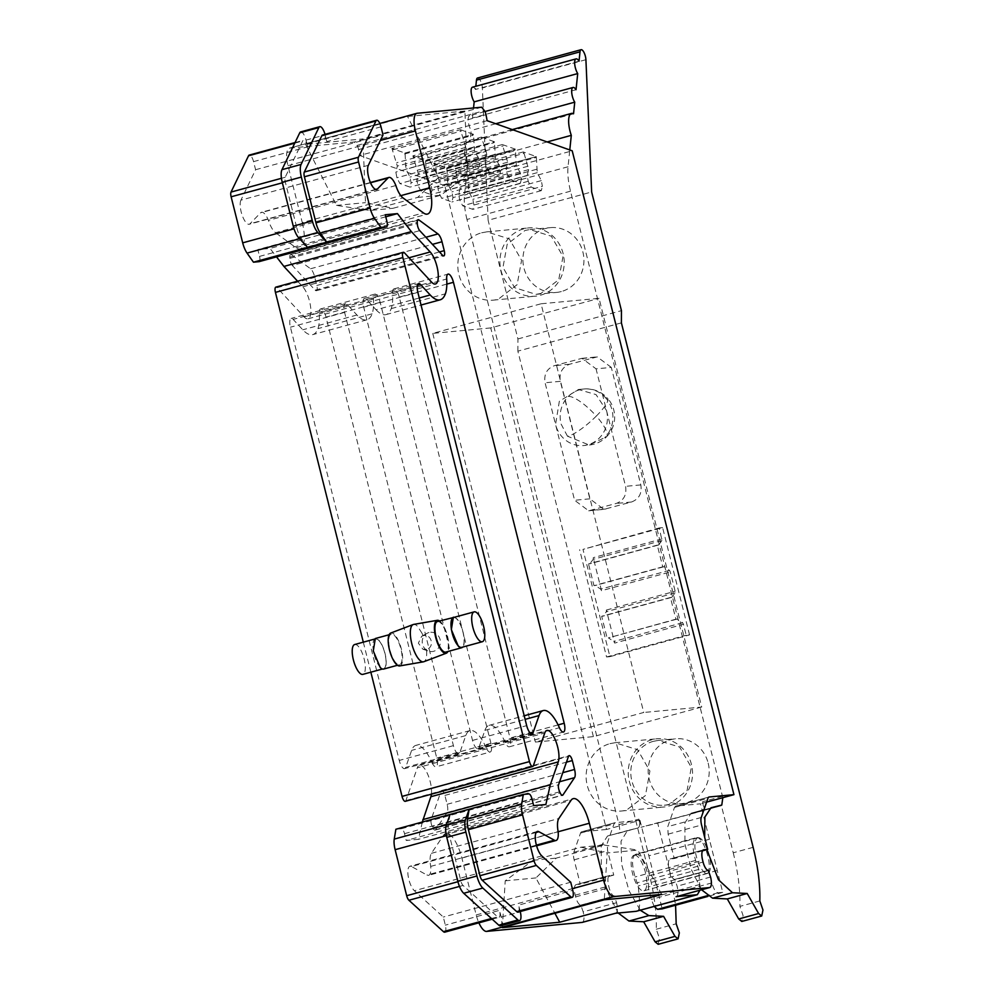 <?xml version="1.0" encoding="UTF-8"?>
<svg xmlns="http://www.w3.org/2000/svg" width="994" height="994" viewBox="0 0 994 994"><rect width="100%" height="100%" fill="white"/><g stroke="black" fill="none" stroke-linecap="round" stroke-linejoin="round"><path stroke-width="0.75" stroke-dasharray="4.97 3.73" d="M657.693 823.094L721.408 805.687L640.931 827.281L657.693 823.107L669.521 870.197L675.585 905.223M658.177 944.3L659.444 938.324L656.276 929.241C656.723 913.262 654.499 895.395 649.604 875.639L517.862 351.155L621.399 322.864M689.563 634.893L662.613 527.615L582.981 549.384L609.918 656.661L689.563 634.893L686.208 635.216L683.462 624.282L614.69 643.081L606.39 610.043L606.365 611.695L602.923 616.156L601.668 616.28L607.11 637.986M611.31 367.407L597.232 356.883L569.661 364.226C562.119 367.159 559.013 372.862 560.343 381.336L589.852 498.839L603.93 509.35L631.501 502.007C639.043 499.087 642.149 493.384 640.819 484.91L611.31 367.407L596.052 368.849L581.975 358.325L554.404 365.668C546.862 368.588 543.755 374.291 545.085 382.777L574.594 500.268L588.672 510.792L616.243 503.449C623.785 500.529 626.891 494.826 625.574 486.339L596.052 368.849M708.163 763.119A32.529 30.491 84.6 0 1 686.606 802.68A32.529 30.491 84.6 0 1 681.735 803.562A32.529 30.491 84.6 0 1 649.219 779.234A32.529 30.491 84.6 0 1 670.776 739.673A32.529 30.491 84.6 0 1 675.647 738.79A32.529 30.491 84.6 0 1 708.163 763.119M722.824 797.697L570.519 191.183A35.175 12.102 -105.3 0 1 568.046 166.768L569.786 149.957M706.883 849.646L704.671 837.296M753.141 847.335L733.237 852.777L721.408 805.687M570.519 191.183L466.981 219.475L618.989 824.585L638.894 819.143C639.974 824.125 639.726 827.058 638.136 827.915L627.4 830.599L621.014 841.259L621.635 864.308L629.04 890.761L640.347 910.28M618.989 824.585C620.07 829.568 619.821 832.487 618.231 833.357L638.16 827.915L607.496 836.041L601.246 845.869L601.358 867.302L607.781 892.699L618.231 913.026M638.894 819.143L640.931 827.281M634.495 855.126A18.464 6.349 -105.3 0 1 645.268 871.862A18.464 6.349 -105.3 0 1 643.864 890.823A18.464 6.349 -105.3 0 1 643.478 890.885A18.464 6.349 -105.3 0 1 632.718 874.148A18.464 6.349 -105.3 0 1 634.122 855.2A18.464 6.349 -105.3 0 1 634.495 855.126M656.276 929.241L676.181 923.799M466.981 219.475A35.175 12.102 -105.3 0 1 464.509 195.06L467.764 163.637A17.581 6.051 -105.3 0 1 467.925 141.707A17.581 6.051 -105.3 0 1 470 142.08L471.206 130.45A8.797 3.019 -105.3 0 1 468.249 121.479A8.797 3.019 -105.3 0 1 469.541 115.751A8.797 3.019 -105.3 0 1 472.498 118L473.542 107.973M472.523 87.174A8.797 3.019 -105.3 0 1 475.505 89.46L475.828 86.267M477.555 77.992A7.033 2.423 -105.3 0 1 480.587 80.999A7.033 2.423 -105.3 0 1 482.376 87.981L488.116 220.27L591.641 191.966M517.862 351.155L517.924 338.942L488.116 220.27M517.924 338.942L621.449 310.65M662.613 527.615L659.258 527.926L661.992 540.537L658.55 544.998L657.282 545.122L662.737 566.828L664.004 566.717L669.484 570.332L670.304 571.923L675.162 591.244L675.15 592.896L671.708 597.369L670.441 597.481L675.895 619.2L677.163 619.076L682.629 622.704L683.462 624.282M659.258 527.926L582.981 549.384M609.918 656.661L606.564 656.972L579.614 549.694M606.564 656.972L686.208 635.216M653.381 741.313L658.252 740.431L679.635 747.078L691.315 767.343L687.078 790.516L669.211 804.32A32.529 30.491 84.6 0 1 664.352 805.202A32.529 30.491 84.6 0 1 631.289 778.29A32.529 30.491 84.6 0 1 653.381 741.313M561.337 291.54A32.529 30.491 84.6 0 1 556.466 292.422A32.529 30.491 84.6 0 1 523.95 268.082A32.529 30.491 84.6 0 1 545.507 228.533A32.529 30.491 84.6 0 1 550.378 227.638A32.529 30.491 84.6 0 1 582.882 251.979A32.529 30.491 84.6 0 1 561.337 291.54M579.03 61.168L475.505 89.46M576.035 89.709L472.498 118M495.77 123.741L471.206 130.45M573.538 113.788L470 142.08M547.16 141.943L467.764 163.637M701.565 889.779L691.228 869.377L684.941 844.13L684.891 822.908L691.116 813.191L721.781 805.065L701.851 810.508C703.441 809.638 703.69 806.718 702.609 801.736L704.647 809.874M540.885 293.454L536.027 294.348L514.631 287.701L502.964 267.423L507.188 244.251L525.068 230.446L529.926 229.564L551.31 236.212L562.989 256.477L558.765 279.662L540.885 293.454M759.814 900.949L739.896 906.391L743.065 915.462L741.797 921.45M733.237 852.777C738.12 872.546 740.344 890.413 739.896 906.391M698.21 837.718A18.464 6.349 -105.3 0 1 708.971 854.455A18.464 6.349 -105.3 0 1 707.566 873.403A18.464 6.349 -105.3 0 1 707.194 873.477A18.464 6.349 -105.3 0 1 696.434 856.729A18.464 6.349 -105.3 0 1 697.838 837.78A18.464 6.349 -105.3 0 1 698.21 837.718M601.532 590.709L593.232 557.671L593.219 559.336L589.777 563.797L588.51 563.921L593.965 585.628L595.232 585.503L600.699 589.131L601.532 590.709L670.304 571.923M677.163 619.076L608.378 637.875L613.857 641.49L614.69 643.081M675.895 619.2L608.378 637.875M670.441 597.481L601.668 616.28M671.708 597.369L602.923 616.156M664.004 566.717L595.232 585.503M662.737 566.828L593.965 585.628M657.282 545.122L588.51 563.921M658.55 544.998L589.777 563.797M676.044 896.737C678.107 895.929 678.48 892.401 677.138 886.176L674.814 879.417C672.839 879.094 671.112 876.348 669.621 871.191L669.198 869.489C667.856 863.264 668.216 859.748 670.291 858.928L674.255 858.555L668.13 834.14L667.794 826.623L674.504 807.414L675.746 806.122L700.484 803.798L722.725 892.351L718.09 892.786C715.717 892.388 713.642 889.096 711.866 882.908L708.734 870.483C711.53 860.655 702.373 836.078 696.496 837.644C692.284 839.806 691.986 847.41 695.614 860.431L698.807 869.427L699.938 890.226M708.734 870.483L648.212 887.021C651.008 877.193 641.851 852.628 635.961 854.181L696.496 837.644L635.961 854.181C631.749 856.356 631.463 863.948 635.091 876.969L638.272 885.977L639.515 900.962C639.937 907.597 638.819 911.051 636.185 911.312M709.02 797.014L675.572 806.159L708.846 797.076M703.528 849.833L670.08 858.965L703.317 849.907M654.176 906.503L651.331 899.446L648.212 887.021M722.725 892.351L707.952 896.389M717.233 870.495L656.711 887.033L662.203 908.889M709.393 839.271L648.871 855.822L656.711 887.033M615.621 913.262L615.51 913.275C617.585 912.467 617.945 908.951 616.603 902.714L614.292 895.967C612.304 895.631 610.577 892.898 609.098 887.729L608.676 886.027C607.334 879.814 607.694 876.286 609.769 875.466L613.733 875.093L607.595 850.678L607.272 843.16L613.981 823.951L615.224 822.659L639.962 820.336L606.514 829.481L444.79 185.642L572.209 150.815M706.61 802.121L700.484 803.798M639.962 820.336L648.871 855.822M701.714 707.02L593.393 736.616L535.418 742.071L643.727 712.474L541.071 303.779L599.059 298.324L701.714 707.02L643.727 712.474M593.393 736.616L490.738 327.933L599.059 298.324M668.726 806.109A34.293 32.143 -95.4 0 0 692.023 767.132A34.293 32.143 -95.4 0 0 657.171 738.766A34.293 32.143 -95.4 0 0 652.039 739.698A34.293 32.143 -95.4 0 0 628.755 778.675A34.293 32.143 -95.4 0 0 663.594 807.041A34.293 32.143 -95.4 0 0 668.726 806.109M540.401 295.243A34.293 32.143 -95.4 0 0 563.697 256.278A34.293 32.143 -95.4 0 0 528.858 227.899A34.293 32.143 -95.4 0 0 523.726 228.831A34.293 32.143 -95.4 0 0 500.429 267.808A34.293 32.143 -95.4 0 0 535.281 296.187A34.293 32.143 -95.4 0 0 540.401 295.243M702.46 850.852L674.255 858.555M708.871 870.222L675.423 879.367M576.098 884.648L609.769 875.466L576.321 884.61A10.549 3.628 74.7 0 0 576.098 884.648A10.549 3.628 74.7 0 0 575.215 895.172L575.65 896.874A8.797 3.019 74.7 0 0 580.844 905.099L583.155 911.858L616.603 902.714M581.589 831.841L615.224 822.659L581.776 831.804A8.797 3.019 74.7 0 0 581.589 831.841A8.797 3.019 74.7 0 0 580.533 833.084L573.824 852.305A8.797 3.019 74.7 0 0 574.147 859.822L580.285 884.238L576.321 884.61M606.514 829.481L581.776 831.804M444.79 185.642L359.704 155.499L358.598 149.585A4.398 1.516 74.7 0 0 356.933 145.459L354.262 142.018L289.801 148.094A17.581 6.051 74.7 0 0 289.44 148.156A17.581 6.051 74.7 0 0 287.974 165.687L302.263 222.569L400.781 195.656M582.484 922.308A10.549 3.628 74.7 0 0 583.155 911.858M536.164 832.475L411.504 866.532L426.935 875.031A14.065 4.833 74.7 0 0 428.613 875.329A14.065 4.833 74.7 0 0 430.7 866.395A17.581 6.051 74.7 0 1 431.408 853.324L443.572 835.221A26.378 9.07 74.7 0 1 445.772 833.481A26.378 9.07 74.7 0 1 461.887 858.058L476.176 914.952A17.581 6.051 74.7 0 0 478.884 922.842M411.504 866.532A13.183 4.535 74.7 0 0 409.938 866.259A13.183 4.535 74.7 0 0 408.323 877.019A13.183 4.535 74.7 0 0 414.386 890.736L443.312 917.052L445.337 925.153A7.033 2.423 74.7 0 1 444.753 932.161M422.326 822.026L418.449 839.321L406.235 840.477L404.533 833.668A5.281 1.814 74.7 0 0 401.414 828.723L395.885 829.244M431.408 794.181A17.581 6.051 74.7 0 0 428.178 775.395A17.581 6.051 74.7 0 0 419.828 765.231A17.581 6.051 74.7 0 0 419.468 765.293A17.581 6.051 74.7 0 0 417.343 767.79L544.774 732.976M405.266 801.326A5.281 1.814 74.7 0 0 405.9 800.568L417.343 767.79M363.307 642.161L370.849 672.192M297.591 281.19L302.772 286.794A17.581 6.051 74.7 0 1 310.352 305.183A17.581 6.051 74.7 0 1 308.065 318.788A17.581 6.051 74.7 0 1 307.705 318.863A17.581 6.051 74.7 0 1 304.077 316.862L277.077 287.701A5.281 1.814 74.7 0 0 275.885 287.117M259.198 261.621A5.281 1.814 74.7 0 0 259.533 256.39L257.819 249.581L270.02 248.438L276.543 256.887M368.352 165.315L240.921 200.142L255.595 169.725L253.557 161.624A7.033 2.423 74.7 0 0 249.27 155.076M240.921 200.142A13.183 4.535 74.7 0 0 242.114 215.089A13.183 4.535 74.7 0 0 249.233 224.246A13.183 4.535 74.7 0 0 250.041 223.749L260.602 212.815A14.065 4.833 74.7 0 1 261.459 212.281A14.065 4.833 74.7 0 1 268.43 220.357A17.581 6.051 74.7 0 0 275.524 232.695L402.943 197.868M302.263 222.569A26.378 9.07 74.7 0 1 300.064 248.885A26.378 9.07 74.7 0 1 296.001 247.73L275.524 232.695M441.038 791.224A5.281 1.814 74.7 0 1 441.671 790.479A5.281 1.814 74.7 0 1 444.89 795.399L447.126 804.295A8.797 3.019 74.7 0 1 447.126 812.483L435.534 829.766A5.281 1.814 74.7 0 1 435.086 830.114A5.281 1.814 74.7 0 1 432.775 827.754L432.241 826.635A5.281 1.814 74.7 0 1 431.147 819.565L441.038 791.224L568.469 756.409M432.005 762.547A8.797 3.019 74.7 0 0 436.031 766.834A8.797 3.019 74.7 0 0 436.764 758.074L326.007 317.123A8.797 3.019 74.7 0 0 320.64 308.923A8.797 3.019 74.7 0 0 319.273 313.831A35.175 12.102 74.7 0 1 317.956 328.629A43.96 15.121 74.7 0 1 312.75 334.63A43.96 15.121 74.7 0 1 302.797 329.797L293.155 319.397A8.797 3.019 74.7 0 0 291.167 318.44A8.797 3.019 74.7 0 0 290.434 327.2L399.253 760.435A8.797 3.019 74.7 0 0 404.62 768.635A8.797 3.019 74.7 0 0 405.689 767.38L411.615 750.383A35.175 12.102 74.7 0 1 415.865 745.388A35.175 12.102 74.7 0 1 432.005 762.547L486.153 747.749A8.797 3.019 -105.3 0 0 490.191 752.036L436.031 766.834M417.505 220.308L291.478 254.75A5.281 1.814 74.7 0 0 290.658 254.526A5.281 1.814 74.7 0 0 289.826 257.173L289.875 258.341A5.281 1.814 74.7 0 0 292.323 265.473L419.741 230.645M291.478 254.75L310.563 268.765A8.797 3.019 74.7 0 1 314.576 276.58L316.813 285.477A5.281 1.814 74.7 0 1 316.365 290.733A5.281 1.814 74.7 0 1 315.173 290.161L292.323 265.473M490.738 327.933L432.763 333.388L541.071 303.779M432.763 333.388L535.418 742.071M609.931 743.661L615.062 742.717L637.601 749.724L649.914 771.096L645.454 795.511L626.618 810.073A34.293 32.143 84.6 0 1 621.486 811.005A34.293 32.143 84.6 0 1 586.646 782.626A34.293 32.143 84.6 0 1 609.931 743.661M481.618 232.795L486.749 231.863L509.276 238.871L521.589 260.242L517.128 284.657L498.292 299.206A34.293 32.143 84.6 0 1 493.173 300.151A34.293 32.143 84.6 0 1 458.321 271.772A34.293 32.143 84.6 0 1 481.618 232.795M661.656 894.376L637.85 850.081L607.16 852.964L604.29 899.781M502.343 927.638L505.225 880.821L533.107 860.27L580.894 847.211L604.079 845.037L556.292 858.095L535.903 877.938L554.9 913.275M604.079 845.037L637.85 850.081M505.225 880.821L535.903 877.938M580.894 847.211L607.16 852.964M614.901 895.905L581.453 905.049M613.733 875.093L580.285 884.238M481.68 107.203L354.262 142.018M464.906 111.067L407.54 116.46L305.593 144.316L362.959 138.924L365.481 202.652L393.077 208.28L440.864 195.222L467.428 174.795L464.906 111.067L362.959 138.924M487.122 120.684L359.704 155.499M536.338 156.592L467.839 175.317L454.743 170.67L455.6 172.061L524.087 153.349L523.229 151.958L536.338 156.592L537.232 172.67L541.32 180.61L542.389 186.313L473.902 205.025L472.821 209.374L462.682 205.783L459.713 200.005L458.656 194.315L460.135 188.338L455.6 172.061M481.357 137.122L494.465 141.769L495.372 157.847L499.46 165.787L500.516 171.477L432.03 190.202L430.949 194.538L420.822 190.947L417.853 185.17L416.784 179.479L418.263 173.515L412.87 155.847L481.357 137.122L486.128 151.423L417.642 170.136M460.433 129.717L473.529 134.352L474.436 150.429L478.524 158.369L479.58 164.072L478.512 168.408L468.373 164.818L465.403 159.04L464.347 153.349L465.826 147.373L460.433 129.717L391.934 148.429L405.043 153.076L405.95 169.142L410.025 177.094L411.094 182.784L410.013 187.12L399.886 183.542L396.917 177.764L395.848 172.061L397.339 166.097L391.934 148.429M425.966 160.481L425.544 161.426L494.043 142.701L494.465 141.769L425.966 160.481L412.87 155.847M521.452 178.895L520.371 183.231L510.245 179.653L507.275 173.875L506.207 168.172L507.698 162.208L502.293 144.54L515.401 149.187L516.308 165.252L520.396 173.204L521.452 178.895L452.966 197.607L451.885 201.956L441.758 198.365L438.776 192.587L437.72 186.897L439.199 180.92L433.806 163.252L446.902 167.899L447.809 183.977L451.897 191.917L452.966 197.607M430.7 866.395L558.131 831.58M570.73 882.225L443.312 917.052M520.222 911.535L518.607 905.124L572.768 890.326M500.454 925.836A8.797 3.019 -105.3 0 0 501.187 917.064L499.497 910.355L445.337 925.153M450.046 814.446L448.393 824.299A14.065 4.833 -105.3 0 0 449.276 834.885L460.843 880.92A5.281 1.814 -105.3 0 0 463.067 885.455L497.572 916.853A7.033 2.423 74.7 0 0 498.913 917.363A7.033 2.423 74.7 0 0 499.497 910.355M533.666 805.649L406.235 840.477M545.868 804.506L418.449 839.321M428.973 632.544A9.667 9.07 -95.4 0 0 428.749 651.157A9.667 9.07 -95.4 0 0 440.081 639.527A9.667 9.07 -95.4 0 0 428.973 632.544M385.759 216.804L270.02 248.438M385.25 214.754L257.819 249.581M307.618 247.394L301.207 238.299A14.065 4.833 -105.3 0 1 296.846 228.048L294.025 228.819M300.66 131.916A8.797 3.019 -105.3 0 1 306.028 140.104L307.718 146.826A7.033 2.423 74.7 0 0 303.418 140.278A7.033 2.423 74.7 0 0 302.698 140.986L285.179 177.28A5.281 1.814 -105.3 0 0 285.29 182.001L296.846 228.048M380.988 126.81L326.827 141.608L325.137 134.886A8.797 3.019 -105.3 0 0 325.013 134.376M255.595 169.725L383.025 134.898M395.861 185.53L268.43 220.357M486.153 747.749A35.175 12.102 -105.3 0 0 470.013 730.578A35.175 12.102 -105.3 0 0 465.776 735.585L459.837 752.582A8.797 3.019 -105.3 0 1 458.781 753.837A8.797 3.019 -105.3 0 1 453.413 745.637L344.595 312.402A8.797 3.019 -105.3 0 1 345.328 303.63A8.797 3.019 -105.3 0 1 347.316 304.599L356.945 314.999A43.96 15.121 -105.3 0 0 366.91 319.819A43.96 15.121 -105.3 0 0 372.116 313.831A35.175 12.102 -105.3 0 0 373.433 299.032A8.797 3.019 -105.3 0 1 374.8 294.125A8.797 3.019 -105.3 0 1 380.168 302.325L490.924 743.276A8.797 3.019 -105.3 0 1 490.191 752.036M289.875 258.341L417.294 223.513M467.839 175.317L468.746 191.382L472.833 199.334L473.902 205.025M326.827 141.608A7.033 2.423 74.7 0 0 322.541 135.047M518.023 912.144A7.033 2.423 74.7 0 0 518.607 905.124M446.84 284.098L399.277 297.094L510.034 738.045A8.797 3.019 74.7 0 1 509.301 746.817L563.461 732.019M419.269 297.976L376.067 309.78L366.426 299.38A8.797 3.019 74.7 0 0 364.438 298.411A8.797 3.019 74.7 0 0 363.705 307.183L472.523 740.418A8.797 3.019 74.7 0 0 477.89 748.606A8.797 3.019 74.7 0 0 478.959 747.364L484.886 730.366A35.175 12.102 74.7 0 1 487.321 726.365A35.175 12.102 74.7 0 1 489.135 725.359A35.175 12.102 74.7 0 1 505.275 742.53A8.797 3.019 74.7 0 0 509.301 746.817M376.067 309.78A43.96 15.121 74.7 0 0 386.02 314.601A43.96 15.121 74.7 0 0 391.226 308.612A35.175 12.102 74.7 0 0 392.481 302.685A35.175 12.102 74.7 0 0 392.543 293.802L446.691 279.003M399.277 297.094A8.797 3.019 74.7 0 0 394.519 288.906A8.797 3.019 74.7 0 0 393.91 288.906A8.797 3.019 74.7 0 0 392.543 291.727A8.797 3.019 74.7 0 0 392.543 293.802M533.107 860.27L556.292 858.095M467.428 174.795L438.429 177.528L407.54 116.46M305.593 144.316L336.494 205.385L369.88 210.467L393.077 208.28M438.429 177.528L417.666 197.408L369.88 210.467M336.494 205.385L365.481 202.652M524.087 153.349L528.634 169.626L527.143 175.59L528.212 181.281L531.181 187.058L541.308 190.649L542.389 186.313M486.128 151.423L486.762 154.791L485.271 160.767L486.339 166.458L489.309 172.235L499.435 175.826L500.516 171.477M425.544 161.426L426.873 176.559L430.961 184.499L432.03 190.202M426.476 649.331L422.91 649.231L418.362 643.155L421.655 636.309L423.059 635.738C431.644 633.153 434.962 647.529 426.476 649.331A19.346 6.66 74.7 0 1 426.674 651.94A19.346 6.66 74.7 0 1 423.817 661.718M536.611 169.291L468.112 188.015M417.666 197.408L440.864 195.222M537.232 172.67L468.746 191.382M541.32 180.61L472.833 199.334M541.308 190.649L472.821 209.374M531.181 187.058L462.682 205.783M528.212 181.281L459.713 200.005M527.143 175.59L458.656 194.315M528.634 169.626L460.135 188.338M528 166.246L459.501 184.959M494.739 154.468L426.252 173.18M495.372 157.847L426.873 176.559M499.46 165.787L430.961 184.499M499.435 175.826L430.949 194.538M489.309 172.235L420.822 190.947M486.339 166.458L417.853 185.17M485.271 160.767L416.784 179.479M486.762 154.791L418.263 173.515M473.803 147.05L405.316 165.774M474.436 150.429L405.95 169.142M478.524 158.369L410.025 177.094M479.58 164.072L411.094 182.784M478.512 168.408L410.013 187.12M468.373 164.818L399.886 183.542M465.403 159.04L396.917 177.764M464.347 153.349L395.848 172.061M465.826 147.373L397.339 166.097M465.192 144.006L396.705 162.718M515.675 161.885L447.188 180.597M516.308 165.252L447.809 183.977M520.396 173.204L451.897 191.917M520.371 183.231L451.885 201.956M510.245 179.653L441.758 198.365M507.275 173.875L438.776 192.587M506.207 168.172L437.72 186.897M507.698 162.208L439.199 180.92M507.064 158.829L438.578 177.553M423.059 635.738A19.346 6.66 74.7 0 0 421.965 633.215M399.712 665.93A17.06 5.865 74.7 0 0 402.135 652.76A17.06 5.865 74.7 0 0 394.606 634.669A17.06 5.865 74.7 0 0 390.729 633.041M421.978 633.203L417.604 626.382A19.346 6.66 74.7 0 0 413.616 624.418M439.547 620.964A17.06 5.865 -105.3 0 1 440.802 622.045A17.06 5.865 -105.3 0 1 447.648 636.732A17.06 5.865 -105.3 0 1 447.896 651.505M396.159 663.135A15.829 5.442 -105.3 0 1 389.213 646.597A15.829 5.442 -105.3 0 1 391.238 634.172A15.829 5.442 -105.3 0 1 394.668 635.738A15.829 5.442 -105.3 0 1 401.613 652.275A15.829 5.442 -105.3 0 1 399.576 664.7A15.829 5.442 -105.3 0 1 396.159 663.135M437.435 621.536A15.829 5.442 -105.3 0 1 440.864 623.114A15.829 5.442 -105.3 0 1 447.809 639.651A15.829 5.442 -105.3 0 1 445.784 652.076M375.31 638.521L378.739 640.086A15.829 5.442 -105.3 0 1 385.684 656.624A15.829 5.442 -105.3 0 1 383.659 669.049M454.556 617.224L456.793 618.753A15.829 5.442 -105.3 0 1 463.428 633.687A15.829 5.442 -105.3 0 1 462.719 647.082M380.205 667.185A15.469 5.318 -105.3 0 1 373.421 651.008A15.469 5.318 -105.3 0 1 375.397 638.856A15.469 5.318 -105.3 0 1 378.751 640.397A15.469 5.318 -105.3 0 1 385.548 656.562A15.469 5.318 -105.3 0 1 383.56 668.714A15.469 5.318 -105.3 0 1 380.205 667.185M453.463 617.522A15.469 5.318 -105.3 0 1 456.805 619.063A15.469 5.318 -105.3 0 1 463.602 635.228A15.469 5.318 -105.3 0 1 461.614 647.38M354.696 644.522A15.469 5.318 -105.3 0 1 358.051 646.05A15.469 5.318 -105.3 0 1 364.835 662.228A15.469 5.318 -105.3 0 1 362.86 674.367M606.539 410.559A28.143 26.378 84.6 0 1 583.689 445.536A28.143 26.378 84.6 0 1 555.559 424.488L559.336 401.278L578.409 389.511L596.04 394.593L606.539 410.559M649.604 875.639L669.521 870.197M595.145 357.268L579.887 358.71M569.661 364.226L554.404 365.668M560.343 381.336L545.085 382.777M589.852 498.839L574.594 500.268M606.017 508.978L590.759 510.407M631.501 502.007L616.243 503.449M640.819 484.91L625.574 486.339M585.913 59.69L482.376 87.981M568.046 166.768L464.509 195.06M722.514 796.293L702.609 801.736M691.116 813.191L703.976 809.675L691.228 813.154M607.607 836.004L627.512 830.574M606.39 610.043L675.162 591.244M662.016 538.885L593.232 557.671M682.629 622.704L613.857 641.49M675.15 592.896L606.365 611.695M669.484 570.332L600.699 589.131M661.992 540.537L593.219 559.336M700.049 884.411L639.515 900.962M698.807 869.427L638.272 885.977M697.925 866.209L637.402 882.747M695.614 860.431L635.091 876.969M711.866 882.908L651.331 899.446M718.09 892.786L707.132 895.78M674.504 807.414L707.952 798.269M701.255 817.478L667.794 826.623M668.13 834.14L701.578 824.995M669.198 869.489L702.646 860.344M703.069 862.059L669.621 871.191M674.814 879.417L708.262 870.284M710.586 877.031L677.138 886.176M476.176 914.952L572.358 888.661M580.844 905.099L614.292 895.967M575.65 896.874L609.098 887.729M575.215 895.172L608.676 886.027M574.147 859.822L607.595 850.678M573.824 852.305L607.272 843.16M580.533 833.084L613.981 823.951M417.219 113.266L289.801 148.094M356.933 145.459L484.364 110.632M358.598 149.585L486.016 114.757M523.229 151.958L454.743 170.67M405.043 153.064L473.529 134.352M515.401 149.187L446.902 167.899M502.293 144.54L433.806 163.252M461.887 858.058L558.143 831.754M443.572 835.221L571.003 800.394M431.408 853.324L558.839 818.509M536.4 845.124L426.935 875.031M541.817 855.921L414.386 890.736M501.187 917.064L520.297 911.846M491.446 918.518L497.572 916.853M463.067 885.455L459.489 886.424M460.843 880.92L457.923 881.715M449.276 834.885L446.393 835.668M448.393 824.299L446.418 824.846M401.414 828.723L528.845 793.908M404.533 833.668L531.952 798.841M405.9 800.568L533.331 765.753M277.077 287.701L404.508 252.874M304.077 316.862L431.508 282.035M302.772 286.794L409.019 257.757M259.533 256.39L386.952 221.575M301.207 238.299L299.592 238.734M285.29 182.001L282.371 182.797M285.179 177.28L281.451 178.299M294.758 143.148L302.698 140.986M253.557 161.624L307.718 146.826M306.028 140.104L325.137 134.886M375.72 189.407L250.041 223.749M370.513 182.772L260.602 212.815M296.001 247.73L423.432 212.915M287.974 165.687L380.342 140.452M559.672 791.808L432.241 826.635M432.775 827.754L560.194 792.939M435.534 829.766L561.958 795.212M447.126 812.483L559.622 781.744M447.126 804.295L562.778 772.686M444.89 795.399L566.443 762.174M431.147 819.565L558.566 784.738M490.924 743.276L436.764 758.074M380.168 302.325L326.007 317.123M373.433 299.032L319.273 313.831M372.116 313.831L317.956 328.629M356.945 314.999L302.797 329.797M347.316 304.599L293.155 319.397M344.595 312.402L290.434 327.2M453.413 745.637L399.253 760.435M459.837 752.582L405.689 767.38M465.776 735.585L411.615 750.383M315.173 290.161L442.603 255.334M316.813 285.477L439.472 251.954M314.576 276.58L432.44 244.362M310.563 268.765L425.867 237.255M289.826 257.173L417.256 222.345M467.416 176.249L535.903 157.537M558.106 724.912L510.034 738.045M505.275 742.53L559.423 727.72M484.886 730.366L525.118 719.37M530.498 733.274L478.959 747.364M472.523 740.418L526.683 725.62M417.865 292.385L363.705 307.183M366.426 299.38L417.368 285.452M391.226 308.612L445.387 293.814M413.728 157.238L482.227 138.514M404.608 154.008L473.107 135.296M392.792 149.821L461.291 131.109M446.48 168.831L514.979 150.119M434.664 164.656L503.15 145.932M567.462 436.192L561.051 423.978A28.143 26.378 -95.4 0 1 568.319 396.444A28.143 7.728 44.9 0 1 596.301 416.088A28.143 6.026 -41.5 0 1 567.462 436.192L589.181 445.026L604.762 437.584A28.143 7.728 -135.1 0 0 606.477 436.863A28.143 28.143 0 0 0 607.607 398.358A28.143 6.026 138.5 0 0 605.619 397.836A28.143 26.378 84.6 0 1 612.031 410.05A28.143 26.378 84.6 0 1 604.762 437.584M568.319 396.444A28.143 26.378 84.6 0 1 583.9 389.002A28.143 28.143 0 0 1 607.607 398.358A28.143 6.026 138.5 0 1 596.301 416.088A28.143 7.728 -135.1 0 1 606.477 436.863A28.143 28.143 0 0 1 589.181 445.026L583.689 445.536M578.409 389.511L583.9 389.002A28.143 26.378 84.6 0 1 605.619 397.836M581.975 358.325L597.232 356.883M588.672 510.792L603.93 509.35M658.252 740.418L675.647 738.79M664.352 805.202L681.735 803.562M484.935 111.539L469.541 115.751M512.283 129.593L467.925 141.707M607.496 836.041L627.4 830.599M707.566 873.403L643.864 890.823M697.838 837.78L634.122 855.2M536.027 294.348L556.466 292.422M529.926 229.564L550.378 227.638M615.062 742.717L657.171 738.766M621.486 811.005L663.594 807.041M486.749 231.863L528.858 227.899M493.173 300.151L535.281 296.187M445.772 833.481L573.203 798.654M536.598 845.819L428.613 875.329M537.369 831.444L409.938 866.259M492.192 919.201L498.913 917.363M419.468 765.293L546.899 730.466M308.065 318.788L435.484 283.973M295.032 142.564L303.418 140.278M376.664 189.432L249.233 224.246M370.402 182.511L261.459 212.281M300.064 248.885L427.482 214.058M289.44 148.156L379.82 123.455M435.086 830.114L562.517 795.287M441.671 790.479L569.102 755.651M374.8 294.125L320.64 308.923M366.91 319.819L312.75 334.63M345.328 303.63L291.167 318.44M458.781 753.837L404.62 768.635M470.013 730.578L415.865 745.388M316.365 290.733L443.796 255.918M290.658 254.526L418.089 219.699M467.689 175.304L536.188 156.58M489.135 725.359L524.211 715.767M477.89 748.606L532.051 733.808M364.438 298.411L418.598 283.613M386.02 314.601L421.034 305.034M393.91 288.906L448.07 274.108M404.893 153.064L473.38 134.339M425.83 160.469L494.316 141.757M446.753 167.887L515.252 149.175M422.91 649.231L428.749 651.157M421.655 636.309L427.072 633.315M391.238 634.172L389.126 634.744M399.576 664.7L397.476 665.272M375.397 638.856L374.303 639.154M383.56 668.714L382.454 669.012"/><path stroke-width="1.49" d="M706.883 849.646L718.488 879.802L732.491 892.749L747.202 893.482L758.608 913.536L761.715 916.008L762.97 910.019L759.814 900.949C760.261 884.971 758.037 867.103 753.141 847.335L621.399 322.864L621.449 310.65L591.641 191.966L585.913 59.69A7.033 2.423 -105.3 0 0 584.112 52.707A7.033 2.423 -105.3 0 0 581.08 49.7L477.555 77.992A7.033 2.423 -105.3 0 0 476.474 80.129L475.828 86.267M569.786 149.957L571.302 135.346A17.581 6.051 -105.3 0 1 571.451 113.415A17.581 6.051 -105.3 0 1 573.538 113.788L574.743 102.158A8.797 3.019 -105.3 0 1 571.774 93.188A8.797 3.019 -105.3 0 1 573.066 87.46A8.797 3.019 -105.3 0 1 576.035 89.709L577.713 73.568A8.797 3.019 -105.3 0 1 574.756 64.598A8.797 3.019 -105.3 0 1 576.048 58.882A8.797 3.019 -105.3 0 1 579.03 61.168L579.999 51.837A7.033 2.423 -105.3 0 1 581.08 49.7M704.671 837.296L704.895 817.018L711.021 807.749L721.781 805.065L722.824 797.697M640.347 910.28L648.871 915.598L663.582 916.331L674.988 936.385L678.082 938.858L679.349 932.894L676.181 923.799L675.585 905.223M473.542 107.973L474.175 101.86A8.797 3.019 -105.3 0 1 471.218 92.889A8.797 3.019 -105.3 0 1 472.523 87.174L576.048 58.882M618.231 913.026L628.966 921.04L643.677 921.773L655.083 941.827L658.177 944.3L678.094 938.858M577.713 73.568L474.175 101.86M574.743 102.158L495.77 123.741M571.302 135.346L547.16 141.943M732.491 892.749L712.586 898.178L701.565 889.779M747.202 893.482L727.297 898.924L738.704 918.978L758.608 913.536M712.586 898.178L727.297 898.924M761.715 916.008L741.797 921.45L738.704 918.978M643.677 921.773L663.582 916.331M655.083 941.827L674.988 936.385M699.938 890.226L697.341 894.699L676.454 896.625M696.719 894.774L636.185 911.312L615.51 913.275L582.062 922.42A10.549 3.628 74.7 0 0 582.285 922.382A10.549 3.628 74.7 0 0 582.484 922.308M697.341 894.699L636.185 911.312M707.952 896.389L662.203 908.889L657.568 909.324L654.176 906.503M706.61 802.121L733.932 794.653L572.209 150.815L487.122 120.684L486.016 114.757A4.398 1.516 74.7 0 0 484.364 110.632L481.68 107.203L417.219 113.266A17.581 6.051 74.7 0 0 416.871 113.328A17.581 6.051 74.7 0 0 415.405 130.873L429.694 187.754A26.378 9.07 74.7 0 1 427.482 214.058A26.378 9.07 74.7 0 1 423.432 212.915L402.943 197.868A17.581 6.051 74.7 0 1 395.861 185.53A14.065 4.833 74.7 0 0 388.89 177.454A14.065 4.833 74.7 0 0 388.033 177.988L370.513 182.772M733.932 794.653L709.194 796.977A8.797 3.019 74.7 0 0 709.02 797.014A8.797 3.019 74.7 0 0 707.952 798.269L701.255 817.478A8.797 3.019 74.7 0 0 701.578 824.995L707.703 849.41L702.46 850.852M707.703 849.41L703.74 849.783A10.549 3.628 74.7 0 0 703.528 849.833A10.549 3.628 74.7 0 0 702.646 860.344L703.069 862.059A8.797 3.019 74.7 0 0 708.262 870.284L710.586 877.031A10.549 3.628 74.7 0 1 709.704 887.555A10.549 3.628 74.7 0 1 709.492 887.592L613.981 896.576L486.551 931.403L582.062 922.42M604.29 899.781L661.656 894.376L559.721 922.233L502.343 927.638L604.29 899.781M478.884 922.842A17.581 6.051 74.7 0 0 486.551 931.403M457.923 881.715L406.683 895.718A5.281 1.814 74.7 0 0 408.907 900.253L443.423 931.651A7.033 2.423 74.7 0 0 444.753 932.161L492.192 919.201M406.683 895.718L395.127 849.684A14.065 4.833 74.7 0 1 394.245 839.098L395.885 829.244L450.046 814.446L446.256 825.318L465.366 820.087A14.065 4.833 74.7 0 0 465.888 832.115L476.909 875.987A14.065 4.833 74.7 0 0 482.823 888.064L517.899 919.972A8.797 3.019 74.7 0 0 519.564 920.618A8.797 3.019 74.7 0 0 520.297 911.846L520.222 911.535M431.408 794.181A17.581 6.051 74.7 0 1 430.862 796.716L422.326 822.026M370.849 672.192L402.048 796.405A5.281 1.814 74.7 0 0 405.266 801.326L532.697 766.498A5.281 1.814 74.7 0 0 533.331 765.753L544.774 732.976A17.581 6.051 74.7 0 1 546.899 730.466A17.581 6.051 74.7 0 1 547.247 730.404A17.581 6.051 74.7 0 1 556.317 742.468A17.581 6.051 74.7 0 1 558.28 761.889L550.291 784.788L545.868 804.506L533.666 805.649L531.952 798.841A5.281 1.814 74.7 0 0 528.845 793.908L523.316 794.417L450.046 814.446M388.033 177.988L377.471 188.935A13.183 4.535 74.7 0 1 376.664 189.432A13.183 4.535 74.7 0 1 372.017 185.704A13.183 4.535 74.7 0 1 368.352 165.315L383.025 134.898L380.988 126.81A7.033 2.423 74.7 0 0 376.689 120.249A7.033 2.423 74.7 0 0 375.968 120.957L358.449 157.251A5.281 1.814 74.7 0 0 358.561 161.985L370.116 208.019A14.065 4.833 74.7 0 0 374.477 218.27L380.888 227.365L386.405 226.856A5.281 1.814 74.7 0 0 386.517 226.831A5.281 1.814 74.7 0 0 386.952 221.575L385.25 214.754L397.451 213.611L411.342 231.602L430.203 251.967A17.581 6.051 74.7 0 1 437.77 270.356A17.581 6.051 74.7 0 1 435.484 283.973A17.581 6.051 74.7 0 1 435.136 284.035A17.581 6.051 74.7 0 1 431.508 282.035L404.508 252.874A5.281 1.814 74.7 0 0 403.303 252.302L275.885 287.117A5.281 1.814 74.7 0 0 275.437 292.385L363.307 642.161M276.543 256.887L283.911 266.429L297.591 281.19M380.888 227.365L253.458 262.192L258.987 261.671A5.281 1.814 74.7 0 0 259.086 261.658A5.281 1.814 74.7 0 0 259.198 261.621M253.458 262.192L247.046 253.097A14.065 4.833 74.7 0 1 242.698 242.847L231.13 196.8A5.281 1.814 74.7 0 1 231.03 192.078L248.537 155.785L294.758 143.148M295.032 142.564L249.27 155.076A7.033 2.423 74.7 0 0 248.537 155.785M403.303 252.302A5.281 1.814 74.7 0 0 402.868 257.558L529.467 761.59A5.281 1.814 74.7 0 0 532.697 766.498M536.338 865.426L482.177 880.224L516.694 911.622A7.033 2.423 74.7 0 0 518.023 912.144L572.184 897.346A7.033 2.423 74.7 0 1 570.842 896.824L536.338 865.426A5.281 1.814 74.7 0 1 534.113 860.891L522.546 814.856A14.065 4.833 74.7 0 1 521.664 804.283L523.316 794.417M572.184 897.346A7.033 2.423 74.7 0 0 572.768 890.326L570.73 882.225L541.817 855.921A13.183 4.535 74.7 0 1 535.306 835.792A13.183 4.535 74.7 0 1 537.369 831.444A13.183 4.535 74.7 0 1 538.922 831.717L554.366 840.203A14.065 4.833 74.7 0 0 556.031 840.502A14.065 4.833 74.7 0 0 558.131 831.58A17.581 6.051 74.7 0 1 558.839 818.509L571.003 800.394A26.378 9.07 74.7 0 1 573.203 798.654A26.378 9.07 74.7 0 1 589.318 823.243L603.594 880.125A17.581 6.051 74.7 0 0 613.981 896.576M564.194 723.247L453.438 282.296A8.797 3.019 74.7 0 0 448.07 274.108A8.797 3.019 74.7 0 0 446.691 279.003A35.175 12.102 74.7 0 1 445.387 293.814A43.96 15.121 74.7 0 1 444.219 296.324A43.96 15.121 74.7 0 1 440.18 299.803A43.96 15.121 74.7 0 1 430.216 294.982L420.586 284.582A8.797 3.019 74.7 0 0 418.598 283.613A8.797 3.019 74.7 0 0 417.865 292.385L526.683 725.62A8.797 3.019 74.7 0 0 532.051 733.808A8.797 3.019 74.7 0 0 533.107 732.566L539.046 715.568A35.175 12.102 74.7 0 1 543.283 710.561A35.175 12.102 74.7 0 1 559.423 727.72A8.797 3.019 74.7 0 0 563.461 732.019A8.797 3.019 74.7 0 0 564.194 723.247L558.106 724.912M572.32 760.572A5.281 1.814 74.7 0 0 569.102 755.651A5.281 1.814 74.7 0 0 568.469 756.409L558.566 784.738A5.281 1.814 74.7 0 0 559.672 791.808L560.194 792.939A5.281 1.814 74.7 0 0 562.517 795.287A5.281 1.814 74.7 0 0 562.952 794.939L574.557 777.656A8.797 3.019 74.7 0 0 574.557 769.468L572.32 760.572L566.443 762.174M418.896 219.922L437.981 233.938A8.797 3.019 74.7 0 1 442.007 241.753L444.243 250.65A5.281 1.814 74.7 0 1 443.796 255.918A5.281 1.814 74.7 0 1 442.603 255.334L419.741 230.645A5.281 1.814 74.7 0 1 417.294 223.513L417.256 222.345A5.281 1.814 74.7 0 1 418.089 219.699A5.281 1.814 74.7 0 1 418.896 219.922L417.505 220.308M554.9 913.275L559.721 922.233M550.291 784.788L422.86 819.603M411.342 231.602L283.911 266.429M397.451 213.611L385.759 216.804M376.689 120.249L322.541 135.047A7.033 2.423 74.7 0 0 321.808 135.756L304.301 172.049A5.281 1.814 -105.3 0 0 304.4 176.783L315.968 222.818A14.065 4.833 -105.3 0 0 320.317 233.068L326.728 242.176L317.769 232.497A14.065 4.833 74.7 0 1 312.364 220.929L293.255 226.16L282.234 182.287A14.065 4.833 -105.3 0 1 281.948 169.676L299.753 132.798A8.797 3.019 -105.3 0 1 300.66 131.916L319.77 126.685A8.797 3.019 -105.3 0 1 325.013 134.376M465.366 820.087L469.156 809.228L467.515 819.081A14.065 4.833 -105.3 0 0 468.398 829.655L479.953 875.702A5.281 1.814 -105.3 0 0 482.177 880.224M519.564 920.618L500.454 925.836A8.797 3.019 -105.3 0 1 498.789 925.19L463.713 893.283A14.065 4.833 -105.3 0 1 457.787 881.206L476.909 875.987M465.888 832.115L446.778 837.346L457.787 881.206M446.778 837.346A14.065 4.833 -105.3 0 1 446.256 825.318M307.618 247.394L298.66 237.728A14.065 4.833 -105.3 0 1 293.255 226.16M282.234 182.287L301.356 177.069A14.065 4.833 74.7 0 1 301.07 164.457L318.863 127.58A8.797 3.019 -105.3 0 1 319.77 126.685M301.356 177.069L312.364 220.929M437.298 620.318L413.616 624.418A19.346 6.66 74.7 0 0 413.193 624.53A19.346 6.66 74.7 0 0 410.982 639.95A19.346 6.66 74.7 0 0 419.418 659.867A19.346 6.66 74.7 0 0 423.394 661.83A19.346 6.66 74.7 0 0 423.817 661.718L446.294 653.207A17.06 5.865 -105.3 0 1 442.417 651.567A17.06 5.865 -105.3 0 1 434.887 633.476A17.06 5.865 -105.3 0 1 437.298 620.318A17.06 5.865 -105.3 0 1 439.547 620.964M413.193 624.53L390.729 633.041A17.06 5.865 74.7 0 0 388.778 646.634A17.06 5.865 74.7 0 0 396.208 664.191A17.06 5.865 74.7 0 0 399.712 665.93L423.394 661.83M447.896 651.505A17.06 5.865 -105.3 0 1 446.294 653.207M462.719 647.082A15.829 5.442 -105.3 0 1 461.713 647.728L445.784 652.076A15.829 5.442 -105.3 0 1 442.355 650.511A15.829 5.442 -105.3 0 1 435.409 633.973A15.829 5.442 -105.3 0 1 437.435 621.536L454.556 617.224M397.476 665.272L383.659 669.049A15.829 5.442 -105.3 0 1 380.23 667.483L373.284 650.946L375.31 638.521L389.126 634.744M461.713 647.728A15.829 5.442 -105.3 0 1 458.284 646.15L451.338 629.612L453.363 617.187M482.326 641.726L461.614 647.38A15.469 5.318 -105.3 0 1 458.271 645.851A15.469 5.318 -105.3 0 1 451.475 629.674A15.469 5.318 -105.3 0 1 453.463 617.522L474.163 611.869A15.469 5.318 -105.3 0 1 477.518 613.41A15.469 5.318 -105.3 0 1 484.302 629.575A15.469 5.318 -105.3 0 1 482.326 641.726A15.469 5.318 -105.3 0 1 478.971 640.186A15.469 5.318 -105.3 0 1 472.175 624.021A15.469 5.318 -105.3 0 1 474.163 611.869M382.454 669.012L362.86 674.367A15.469 5.318 -105.3 0 1 359.505 672.839A15.469 5.318 -105.3 0 1 352.708 656.674A15.469 5.318 -105.3 0 1 354.696 644.522L374.303 639.154M579.999 51.837L476.474 80.129M628.966 921.04L648.871 915.598M696.521 894.811L635.986 911.349M707.132 895.78L657.568 909.324M676.044 896.737L709.492 887.592M572.358 888.661L603.594 880.125M558.143 831.754L589.318 823.243M554.366 840.203L536.4 845.124M538.922 831.717L536.164 832.475M443.423 931.651L491.446 918.518M459.489 886.424L408.907 900.253M446.393 835.668L395.127 849.684M446.418 824.846L394.245 839.098M430.862 796.716L558.28 761.889M402.048 796.405L529.467 761.59M275.437 292.385L402.868 257.558M409.019 257.757L430.203 251.967M258.987 261.671L386.405 226.856M299.592 238.734L247.046 253.097M294.025 228.819L242.698 242.847M282.371 182.797L231.13 196.8M281.451 178.299L231.03 192.078M377.471 188.935L375.72 189.407M400.781 195.656L429.694 187.754M380.342 140.452L415.405 130.873M561.958 795.212L562.952 794.939M559.622 781.744L574.557 777.656M562.778 772.686L574.557 769.468M439.472 251.954L444.243 250.65M432.44 244.362L442.007 241.753M425.867 237.255L437.981 233.938M321.808 135.756L375.968 120.957M358.449 157.251L304.301 172.049M358.561 161.985L304.4 176.783M370.116 208.019L315.968 222.818M374.477 218.27L320.317 233.068M521.664 804.283L467.515 819.081M522.546 814.856L468.398 829.655M534.113 860.891L479.953 875.702M570.842 896.824L516.694 911.622M453.438 282.296L446.84 284.098M525.118 719.37L539.046 715.568M533.107 732.566L530.498 733.274M417.368 285.452L420.586 284.582M430.216 294.982L419.269 297.976M517.899 919.972L498.789 925.19M298.66 237.728L317.769 232.497M318.863 127.58L299.753 132.798M482.823 888.064L463.713 893.283M301.07 164.457L281.948 169.676M573.066 87.46L484.935 111.539M571.451 113.415L512.283 129.593M676.255 896.7L709.704 887.555M582.285 922.382L615.621 913.262M556.031 840.502L536.598 845.819M259.086 261.658L386.517 226.831M388.89 177.454L370.402 182.511M379.82 123.455L416.871 113.328M524.211 715.767L543.283 710.561M421.034 305.034L440.18 299.803"/></g></svg>
